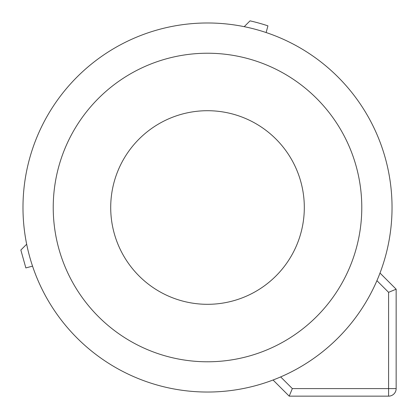 <?xml version="1.0" encoding="UTF-8"?>
<svg xmlns="http://www.w3.org/2000/svg" width="417" height="417" viewBox="0 0 417 417"><rect width="100%" height="100%" fill="white"/><g stroke="black" fill="none" stroke-linecap="round" stroke-linejoin="round"><path stroke-width="0.63" d="M110.708 207.51A96.801 96.801 0 0 1 207.51 110.708A96.801 96.801 0 0 1 304.311 207.51A96.801 96.801 0 0 1 207.51 304.311A96.801 96.801 0 0 1 110.708 207.51M244.221 26.667L250.038 20.85A191.439 191.439 0 0 1 267.928 25.849L266.135 32.542A184.528 184.528 0 0 0 244.221 26.667M392.037 207.51A184.528 184.528 0 0 0 207.51 22.982A184.528 184.528 0 0 0 22.982 207.51A184.528 184.528 0 0 0 207.51 392.037A184.528 184.528 0 0 0 392.037 207.51M273.052 380.002A184.528 184.528 0 0 0 275.345 379.11L273.052 380.002L289.2 396.15L388.587 396.15A7.563 7.563 0 0 0 396.15 388.587L396.15 289.2L388.587 292.333L376.916 280.662A184.528 184.528 0 0 0 380.002 273.052L396.15 289.2M289.2 396.15L292.333 388.587L280.662 376.916A184.528 184.528 0 0 0 376.916 280.662M26.667 244.221A184.528 184.528 0 0 0 32.542 266.135L25.849 267.928L20.85 250.038L26.667 244.221M53.23 207.51A154.28 154.28 0 0 1 207.51 53.23A154.28 154.28 0 0 1 361.784 207.51A154.28 154.28 0 0 1 207.51 361.784A154.28 154.28 0 0 1 53.23 207.51M292.333 388.587L388.587 388.587L388.587 292.333M396.15 388.587L388.587 388.587L388.587 396.15"/></g></svg>
